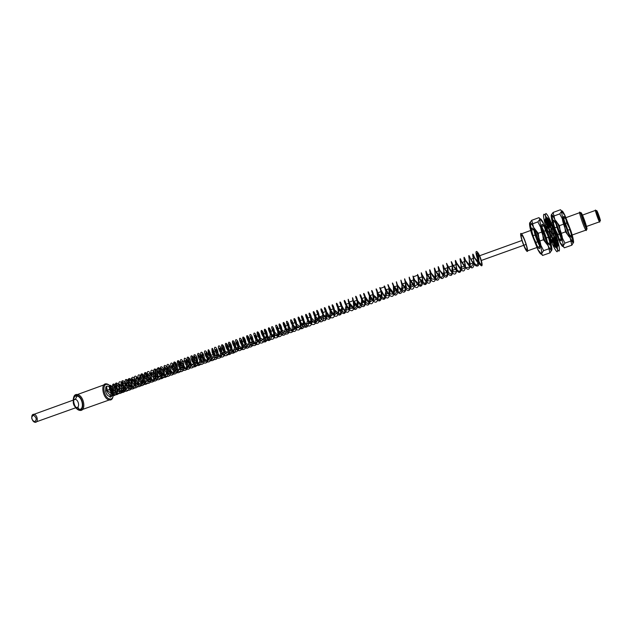 <?xml version="1.0" encoding="UTF-8"?>
<svg xmlns="http://www.w3.org/2000/svg" width="632" height="632" viewBox="0 0 632 632"><rect width="100%" height="100%" fill="white"/><g stroke="black" fill="none" stroke-linecap="round" stroke-linejoin="round"><path stroke-width="0.95" d="M600.155 220.6C598.97 218.798 595.692 208.884 596.932 210.859C598.117 212.692 601.356 222.472 600.155 220.6L599.468 221.84L585.824 226.706C587.333 228.855 583.597 217.361 582.096 215.236C580.532 212.945 584.323 224.629 585.824 226.706M598.109 215.046C601.474 223.87 596.6 209.129 598.109 215.046L597.619 215.228C600.985 224.044 596.118 209.31 597.619 215.228M582.096 215.236L595.66 210.322C597.074 212.494 600.89 224.036 599.468 221.84C598.062 219.715 594.191 207.991 595.66 210.322L596.932 210.859M586.543 228.918C584.474 226.058 579.204 209.84 581.377 213.039C583.454 215.994 588.621 231.857 586.543 228.918L585.864 230.151C588.179 233.398 582.451 215.796 580.129 212.51C577.703 208.939 583.549 226.983 585.864 230.151L568.634 236.265C567.26 234.227 565.664 230.443 563.823 224.905C562.251 219.715 561.99 217.653 563.041 218.719L580.129 212.51L581.377 213.039M521.503 233.808L534.751 228.997C536.252 231.02 537.872 234.709 539.61 240.073C541.103 245.169 541.269 247.278 540.115 246.393L526.756 251.133C523.849 248.281 518.493 230.562 521.503 233.808C524.394 236.787 529.656 254.072 526.756 251.133M561.011 232.41C562.567 237.537 562.82 239.639 561.769 238.706L546.854 243.999C545.384 242.017 543.757 238.28 541.964 232.789C540.447 227.623 540.273 225.553 541.434 226.572L556.231 221.192C557.637 223.27 559.233 227.014 561.011 232.41L559.612 233.516M526.069 244.45C523.288 235.23 519.291 231.012 522.143 240.421C524.995 249.861 528.921 253.772 526.069 244.45L481.292 260.471C483.97 269.667 479.467 266.064 476.804 256.758C474.15 247.483 478.708 251.386 481.292 260.471M476.804 256.758L522.143 240.421M470.714 259.349C468.312 253.013 468.154 254.578 470.248 264.042L474.174 262.635C472.088 253.155 472.262 251.576 474.703 257.911L470.714 259.349C473.913 265.148 476.488 267.194 478.456 265.495C479.198 261.135 478.914 256.9 477.618 252.792L477.816 253.59C474.964 250.098 478.803 263.544 480.841 264.121L481.126 264.998C482.974 265.914 479.909 255.273 477.618 252.776M474.703 257.911C476.899 261.996 479.04 264.358 481.126 264.998M470.248 264.042C469.734 271.476 466.961 270.962 461.921 262.517C459.583 256.181 459.472 257.73 461.573 267.154C461.012 274.572 458.216 274.075 453.183 265.661C450.94 260.305 450.648 260.242 452.322 265.464L451.659 262.501C453.318 266.214 455.925 269.303 459.488 271.768C461.21 268.821 461.494 264.855 460.325 259.886L465.918 267.589L469.608 267.194L469.078 256.181L472.175 261.403L476.97 265.535L478.724 260.574L477.816 253.59M435.938 276.334L439.746 274.967C437.621 265.653 437.628 264.16 439.785 270.488L435.922 271.878C433.797 265.551 433.805 267.036 435.938 276.334C435.227 283.721 432.375 283.262 427.382 274.96C425.336 268.624 425.376 270.093 427.516 279.344C426.766 286.731 423.898 286.28 418.913 278.009L417.554 274.407L419.387 278.491L425.297 283.966L427.074 276.935L426.015 271.784L430.108 278.649L435.227 279.439L434.871 270.291L441.207 277.725C443.917 274.904 444.501 270.836 442.961 265.519C444.533 269.477 447.44 272.447 451.683 274.422L452.267 265.867L447.551 267.557L447.124 264.65L451.635 271.665L456.217 271.823L456.201 262.343L461.368 269.524L465.128 267.423L464.307 258.812L471.148 267.052L473.913 262.746L472.918 254.941L475.217 258.543L480.841 264.121M461.573 267.154L465.468 265.756C463.367 256.315 463.501 254.759 465.871 261.095C470.919 269.556 473.684 270.069 474.174 262.635M465.871 261.095L461.921 262.517M452.322 265.464L452.962 270.235L456.833 268.853C454.724 259.452 454.811 257.919 457.11 264.247C462.142 272.676 464.931 273.182 465.468 265.756M457.11 264.247L453.183 265.661M427.516 279.344L431.301 277.993C429.16 268.719 429.136 267.249 431.222 273.577C436.214 281.896 439.058 282.362 439.746 274.967M431.222 273.577L427.382 274.96M417.554 274.407L419.166 282.338L422.919 280.995C420.77 271.76 420.707 270.306 422.721 276.634C427.706 284.929 430.566 285.38 431.301 277.993M422.721 276.634L418.913 278.009M131.622 378.11C133.305 375.961 134.679 377.881 135.738 383.853L138.598 382.834C138.669 375.511 132.586 373.544 134.995 380.259L132.104 381.301L131.622 378.11L132.064 378.687L128.557 379.951L131.148 381.175L130.587 388.562L124.607 387.882L122.339 381.791L125.144 384.327L123.706 391.35L117.576 389.336L116.272 383.743L119.093 387.511L116.762 393.973L110.782 390.845L110.316 385.868L112.978 390.679L109.802 396.382L110 397.141C115.316 396.785 109.581 382.66 105.836 386.918L105.568 391.121L107.29 390.505L113.286 395.15C116.446 390.568 116.478 387.124 113.389 384.825L115.395 391.121L121.684 391.516L121.62 383.656L119.409 384.493L124.48 390.6L128.944 385.994L126.495 380.077L126.993 385.228L133.439 387.914L134.821 380.44L132.064 378.687L135.698 385.346L141.315 383.419L139.98 375.914L138.937 378.916L144.799 383.869C148.046 379.398 148.18 375.874 145.194 373.299L147.311 379.611L153.6 380.093L153.505 372.185L151.498 372.848L156.546 379.097L160.986 374.784L158.735 368.456L159.209 373.338L165.489 376.561L167.18 369.112L164.557 366.813L168.009 373.48L173.737 372.027L172.591 364.237L171.627 366.876L177.458 372.185C180.705 367.816 180.918 364.214 178.09 361.378L180.191 367.587L186.393 368.567L186.527 360.461L184.639 360.659L189.482 367.113L194.095 363.218L192.033 356.448L192.539 361.07L198.851 364.68L200.542 357.135L198.124 354.663L201.853 361.512L207.351 359.971L206.214 352.056L205.542 354.726L211.349 360.09L214.509 354.078L212.099 349.054C212.708 353.944 215.465 356.44 220.363 356.559L220.639 348.319L218.909 348.066L223.768 354.781L228.357 351.005L226.43 344.029L227.204 348.682L233.398 352.372L235.057 344.803L232.86 342.046L236.526 348.872L242.048 347.742L241.1 339.629L240.468 341.73L246.227 347.576C249.419 343.603 249.774 339.85 247.294 336.295C247.973 341.098 250.746 343.674 255.612 344.013L255.897 335.671L254.42 335.292L259.333 342.054L263.805 338.404L262.035 331.184L262.896 335.545L269.058 339.676L270.812 332.235L268.805 328.869L272.424 335.758L277.969 335.063L277.195 326.784L276.721 328.529L282.52 334.612C285.593 330.741 285.972 326.918 283.657 323.142C284.55 327.889 287.363 330.52 292.079 331.034L292.411 322.628L291.139 321.822L296.045 328.798L300.477 325.575L298.968 317.983L299.845 321.901L305.975 326.523L307.847 319.35L306.014 315.313L309.696 322.241L315.147 321.98L314.531 313.433L314.294 314.878L320.029 321.167C323.055 317.62 323.505 313.725 321.372 309.483L323.829 315.321L329.801 317.683L330.275 309.325L329.169 307.887L334.091 315.052L338.491 312.168L337.132 304.221L338.286 308.037L344.369 312.84L346.123 305.493L344.582 301.393L348.477 308.361L353.762 308.195L353.185 299.529L353.209 300.69L358.944 307.231C361.875 304 362.373 300.042 360.438 295.365C361.551 299.655 364.372 302.475 368.898 303.834L369.467 295.381L368.63 293.564L373.654 300.864L377.912 298.146L376.68 289.938L378.11 293.572L384.114 298.667L385.86 291.478L384.193 286.067C384.754 285.49 385.473 288.16 386.357 294.093L389.999 292.782C389.525 284.724 385.899 281.319 389.359 288.65L385.662 289.977L384.193 286.067M379.721 287.686L384.051 295.413L389.249 295.737L388.814 286.841L394.724 294.354C397.623 291.399 398.192 287.394 396.414 282.354C397.733 286.549 400.601 289.432 405.001 290.989L405.547 282.457L404.978 280.355L410.049 287.726L414.213 285.419L413.146 276.871L417.736 275.212L418.787 283.768L414.647 286.091L409.56 278.696L410.081 280.798L409.552 289.369C405.159 287.789 402.292 284.898 400.933 280.711C402.695 285.79 402.126 289.796 399.242 292.735L393.294 285.23L393.72 294.133L388.554 293.817L384.548 286.857L380.077 288.469L381.428 293.09L379.658 300.255L373.654 295.183L372.264 291.55L373.504 299.718L369.23 302.452L364.206 295.144L365.091 296.953L364.522 305.398C359.956 304.032 357.135 301.211 356.077 296.937C358.036 301.606 357.538 305.556 354.576 308.787L348.848 302.262L353.209 300.69L352.814 300.326C352.111 295.555 352.672 297.277 354.505 305.501L358.044 304.229C357.641 296.266 353.667 293.058 356.977 300.311C361.867 308.345 364.854 308.708 365.944 301.401C365.525 293.414 361.63 290.151 364.98 297.427C369.886 305.493 372.856 305.864 373.907 298.549C373.465 290.538 369.665 287.228 373.046 294.528C377.96 302.617 380.922 303.005 381.925 295.681C381.041 289.764 380.306 287.094 379.721 287.686L381.175 291.597C386.097 299.726 389.043 300.121 389.999 292.782M419.166 282.338C418.36 289.709 415.477 289.274 410.508 281.035C408.596 274.707 408.714 276.137 410.871 285.308L414.6 283.973L412.973 276.065L414.758 280.158L420.667 285.617L422.468 278.586L421.378 273.466L425.439 280.324L430.582 281.098L430.218 271.965L436.507 279.399C439.24 276.571 439.825 272.51 438.26 267.225C439.801 271.183 442.7 274.146 446.958 276.105L447.614 267.154C445.923 261.956 446.192 262.035 448.412 267.383L444.517 268.782C442.329 262.454 442.297 263.955 444.422 273.293L448.254 271.918L447.614 267.154M412.973 276.065L414.284 279.676C419.261 287.931 422.137 288.374 422.919 280.995M414.284 279.676L410.508 281.035M410.871 285.308C410.026 292.671 407.127 292.245 402.165 284.037C400.317 277.717 400.475 279.123 402.639 288.255L406.337 286.936C404.172 277.78 404.03 276.366 405.91 282.686C410.871 290.91 413.77 291.344 414.6 283.973M405.91 282.686L402.165 284.037M402.639 288.255C401.747 295.61 398.832 295.199 393.886 287.023C390.41 279.676 393.981 283.112 394.471 291.186L398.136 289.867C395.964 280.758 395.79 279.36 397.607 285.68C402.552 293.872 405.468 294.291 406.337 286.936M397.607 285.68L393.886 287.023M394.471 291.186C393.531 298.525 390.6 298.122 385.662 289.977M389.359 288.65C394.297 296.811 397.22 297.214 398.136 289.867M386.357 294.093C385.378 301.417 382.431 301.03 377.509 292.916C374.105 285.609 377.865 288.95 378.307 296.977L381.925 295.681M381.175 291.597L377.509 292.916M378.307 296.977C377.288 304.292 374.318 303.913 369.412 295.839C366.047 288.548 369.886 291.834 370.312 299.837L373.907 298.549M373.046 294.528L369.412 295.839M370.312 299.837C369.254 307.144 366.268 306.773 361.37 298.731C358.044 291.463 361.97 294.702 362.381 302.681L365.944 301.401M364.98 297.427L361.37 298.731M362.381 302.681C361.275 309.98 358.281 309.617 353.391 301.606L352.814 300.326M356.977 300.311L353.391 301.606M348.453 301.899L348.848 302.262L348.872 301.093L349.441 309.735L344.148 309.917L340.269 302.949L341.841 307.026L340.079 314.365L333.973 309.562L332.867 305.762L334.241 313.685L329.801 316.569L324.911 309.427L326.057 310.841L325.567 319.2L319.595 316.845L323.829 315.321L322.051 312.895C318.891 305.714 323.236 308.716 323.56 316.585L326.997 315.352C326.665 307.476 322.36 304.45 325.535 311.639C328.49 318.749 335.315 320.661 334.676 312.603C334.328 304.703 330.102 301.638 333.309 308.835C338.167 316.774 341.201 317.106 342.41 309.83C342.046 301.906 337.899 298.794 341.138 306.014C346.004 313.986 349.03 314.325 350.199 307.041C348.366 298.841 347.782 297.127 348.453 301.899L349.03 303.178L345.475 304.458C342.212 297.222 346.312 300.366 346.684 308.298L350.199 307.041M349.03 303.178C353.912 311.173 356.914 311.529 358.044 304.229M354.505 305.501C353.359 312.785 350.349 312.437 345.475 304.458M346.684 308.298C345.499 315.581 342.473 315.242 337.607 307.286C334.383 300.074 338.562 303.17 338.918 311.078L342.41 309.83M341.138 306.014L337.607 307.286M338.918 311.078C337.693 318.346 334.652 318.022 329.801 310.099C326.61 302.902 330.876 305.951 331.215 313.843L334.676 312.603M333.309 308.835L329.801 310.099M331.215 313.843C330.639 320.329 328.095 320.906 323.592 315.558M323.56 316.585C324.177 324.603 317.264 322.747 314.357 315.66C311.228 308.503 315.652 311.458 315.961 319.302L319.373 318.086C319.057 310.225 314.673 307.247 317.817 314.42L319.595 316.845L317.169 311.007C319.31 315.234 318.868 319.12 315.826 322.668L310.075 316.371L310.367 314.933L310.983 323.466L305.501 323.718L301.859 316.822L303.716 320.835L301.82 328.008L295.697 323.394L294.86 319.476L296.376 327.052L291.921 330.275L296.045 328.798L296.076 329.501L291.605 323.853C288.571 316.75 293.224 319.571 293.485 327.36C294.046 335.276 286.896 333.57 284.131 326.547C281.129 319.46 285.854 322.241 286.099 329.999L289.417 328.814C289.164 321.04 284.471 318.244 287.489 325.338L284.131 326.547M325.535 311.639L322.051 312.895M319.35 317.082C323.853 322.407 326.404 321.83 326.997 315.352M317.817 314.42L314.357 315.66M315.961 319.302C316.569 327.305 309.585 325.48 306.718 318.417C303.621 311.268 308.124 314.183 308.416 322.012L311.805 320.795C311.505 312.959 307.041 310.028 310.146 317.177C313.038 324.255 319.982 326.088 319.373 318.086M310.146 317.177L306.718 318.417M308.416 322.012C309.008 329.983 301.97 328.198 299.133 321.143C296.068 314.017 300.65 316.893 300.919 324.69L304.284 323.489C304.008 315.676 299.465 312.785 302.538 319.918C305.39 326.981 312.398 328.774 311.805 320.795M302.538 319.918L299.133 321.143M300.919 324.69C300.816 329.343 299.197 330.947 296.076 329.501M271.476 335.237L274.746 334.067C274.533 326.341 269.69 323.623 272.645 330.686L269.335 331.879C266.396 324.824 271.27 327.526 271.476 335.237C271.491 337.93 270.788 339.676 269.358 340.466L269.058 339.676L265.061 341.098L266.83 333.688L264.792 330.315L268.387 337.196L273.94 336.516L273.174 328.237L272.668 329.991L278.435 336.058C281.548 332.187 281.935 328.371 279.589 324.611C280.442 329.335 283.247 331.966 288.002 332.495L288.334 324.105L287.023 323.292L291.952 330.978C295.089 332.408 296.708 330.805 296.827 326.159C296.566 318.37 291.945 315.526 294.986 322.636C297.798 329.683 304.869 331.445 304.284 323.489M269.358 340.466C266.554 340.869 264.105 338.886 262.011 334.51C259.104 327.479 264.05 330.133 264.239 337.828L267.494 336.666C267.297 328.964 262.383 326.286 265.298 333.333C267.984 340.308 275.283 341.928 274.746 334.067M243.581 341.154L240.358 342.315C237.545 335.331 242.696 337.867 242.838 345.499L246.022 344.353C245.864 336.714 240.752 334.162 243.581 341.154C246.164 348.082 253.622 349.599 253.124 341.809C252.958 334.146 247.91 331.555 250.77 338.562C253.385 345.514 260.795 347.063 260.281 339.25C260.1 331.563 255.123 328.932 258.006 335.955C260.092 340.324 262.541 342.299 265.361 341.896L265.061 341.098L258.883 336.975L258.069 332.622L259.839 339.818L255.336 343.468L250.454 336.722L251.963 337.093L251.655 345.435C246.796 345.088 244.031 342.52 243.367 337.717C245.872 341.28 245.516 345.033 242.301 348.967L236.55 343.137L237.221 341.035L238.169 349.133L242.048 347.742L242.49 348.224C239.82 352.372 236.739 351.258 233.24 344.875C230.451 337.915 235.673 340.403 235.799 348.019C236.265 355.753 228.681 354.315 226.177 347.418C223.412 340.474 228.697 342.931 228.816 350.523L231.952 349.393C231.826 341.793 226.572 339.321 229.353 346.281L226.177 347.418M265.298 333.333L262.011 334.51M286.099 329.999C286.644 337.899 279.439 336.224 276.705 329.225C273.735 322.154 278.538 324.895 278.759 332.63L282.054 331.452C281.825 323.702 277.061 320.945 280.039 328.024C282.788 335.031 289.97 336.722 289.417 328.814M280.039 328.024L276.705 329.225M278.759 332.63C279.297 340.506 272.029 338.863 269.335 331.879M272.645 330.686C275.355 337.678 282.599 339.337 282.054 331.452M287.489 325.338L291.952 330.978M294.986 322.636L291.605 323.853M293.485 327.36L296.827 326.159M242.838 345.499L242.49 348.224M228.816 350.523C229.266 358.233 221.627 356.827 219.154 349.946C216.421 343.018 221.769 345.435 221.872 353.004C222.314 360.698 214.627 359.324 212.178 352.459C211.436 346.502 212.336 347.023 214.888 354.015L210.733 355.437L208.307 350.42C208.884 355.303 211.641 357.799 216.555 357.917L216.847 349.709L215.078 349.449L219.928 356.156L224.526 352.411L222.59 345.412L223.333 350.073L229.527 353.754L231.201 346.186L228.982 343.437L232.615 350.254L238.169 349.133L238.604 349.607L238.959 346.881C238.825 339.266 233.635 336.753 236.439 343.721C238.991 350.642 246.504 352.127 246.022 344.353M229.353 346.281C232.837 352.648 235.918 353.754 238.604 349.607M236.439 343.721L233.24 344.875M235.799 348.019L238.959 346.881M221.872 353.004L224.984 351.89C224.881 344.306 219.565 341.88 222.306 348.817C224.795 355.697 232.41 357.12 231.952 349.393M222.306 348.817L219.154 349.946M214.888 354.015L214.975 355.476L218.072 354.37C217.977 346.81 212.597 344.416 215.315 351.329C217.771 358.202 225.434 359.584 224.984 351.89M215.315 351.329L212.178 352.459M201.474 356.322L198.385 357.428C195.73 350.555 201.268 352.853 201.324 360.366L204.381 359.268C204.318 351.748 198.804 349.433 201.474 356.322C203.867 363.155 211.633 364.482 211.207 356.827L210.733 355.437L207.549 361.441L201.758 356.077L202.453 353.414L203.599 361.33L198.085 362.863L194.38 356.021L196.821 358.502L195.114 366.015L188.802 362.413L188.328 357.799L190.398 364.546L185.761 368.44L180.934 361.986L186.527 360.461L186.661 359.892L187.862 365.185L190.872 364.111C190.832 356.63 185.208 354.386 187.815 361.235L184.765 362.334C183.715 357.775 184.339 356.962 186.661 359.892M182.98 361.22C180.657 358.297 180.009 359.11 181.052 363.669L178.026 364.759C175.459 357.933 181.171 360.129 181.194 367.579L184.189 366.505L182.98 361.22L182.711 369.886L176.502 368.906L174.424 362.705C177.268 365.557 177.063 369.151 173.8 373.488L167.97 368.203L168.965 365.557L170.111 373.322L164.367 374.776L160.931 368.108L163.577 370.407L161.871 377.849L155.59 374.618L155.14 369.752L158.735 368.456L158.545 367.682C160.173 368.417 161.144 370.731 161.452 374.642L164.391 373.591C164.407 366.197 158.545 364.087 161.049 370.873C163.277 377.62 171.304 378.766 170.948 371.245C170.948 363.827 165.142 361.686 167.67 368.488C169.929 375.25 177.916 376.427 177.545 368.883C177.529 361.441 171.785 359.268 174.345 366.086L171.335 367.168C168.791 360.358 174.566 362.515 174.566 369.949L177.545 368.883M201.324 360.366C201.734 367.99 193.905 366.702 191.551 359.892C188.929 353.027 194.522 355.295 194.569 362.784L197.603 361.702C197.555 354.197 191.986 351.913 194.617 358.786C196.987 365.604 204.8 366.9 204.381 359.268M194.617 358.786L191.551 359.892M194.569 362.784C194.964 370.384 187.096 369.135 184.765 362.334M187.815 361.235C190.153 368.045 198.006 369.309 197.603 361.702M211.12 355.366C208.56 348.39 207.644 347.877 208.37 353.833L205.258 354.955C202.58 348.058 208.054 350.397 208.125 357.925C208.552 365.572 200.763 364.261 198.385 357.428M208.125 357.925L211.207 356.827M208.37 353.833C210.796 360.682 218.506 362.041 218.072 354.37M214.975 355.476C215.409 363.139 207.667 361.796 205.258 354.955M181.052 363.669C183.367 370.463 191.267 371.695 190.872 364.111M187.862 365.185C188.249 372.769 180.325 371.545 178.026 364.759M174.566 369.949C174.938 377.478 166.927 376.317 164.683 369.562C162.171 362.768 168.001 364.893 167.994 372.303L170.948 371.245M167.67 368.488L164.683 369.562M167.994 372.303C168.349 379.816 160.299 378.679 158.087 371.948C157.194 369.096 157.344 367.682 158.545 367.682M161.049 370.873L158.087 371.948M107.29 390.505L106.8 390.418L106.618 386.634L107.29 390.505M107.448 384.414C113.365 385.496 115.711 400.072 109.755 398.99C103.759 398.01 101.428 383.134 107.448 384.414L106.713 383.893C100.069 382.471 102.629 398.887 109.257 399.961C115.814 401.138 113.231 385.093 106.713 383.893L77.46 394.534L76.97 395.482C83.053 396.454 85.225 410.847 79.103 409.876C72.933 409.007 70.784 394.321 76.97 395.482M105.568 391.121C106.342 394.368 107.748 396.122 109.802 396.382M109.755 398.99L109.257 399.961L79.814 410.405C86.56 411.464 84.159 395.608 77.46 394.534C70.642 393.23 73.012 409.449 79.814 410.405L79.103 409.876M77.049 396.035C71.345 394.961 73.328 408.509 79.024 409.323C84.672 410.223 82.666 396.928 77.049 396.035L75.326 399.369C71.843 398.737 73.051 406.976 76.527 407.482C79.995 408.043 78.779 399.898 75.326 399.369L34.002 414.308L33.528 415.232C36.743 417.792 37.035 419.964 34.397 421.757C31.158 419.19 30.865 417.017 33.528 415.232M79.024 409.323C78.66 407.79 77.831 407.182 76.527 407.482L35.068 422.279C38.655 422.761 37.572 414.758 34.002 414.308C30.399 413.763 31.474 421.86 35.068 422.279L34.397 421.757M110 397.141C113.507 395.379 114.321 392.061 112.457 387.195C109.834 384.019 108.886 384.754 109.613 389.399L106.8 390.418C108.799 397.03 117.165 397.947 116.888 390.608L119.693 389.604C119.796 382.336 113.562 380.464 115.893 387.139C117.931 393.776 126.25 394.731 125.958 387.361C126.045 380.077 119.867 378.173 122.221 384.864C124.283 391.516 132.554 392.496 132.262 385.101C131.195 379.137 129.813 377.225 128.114 379.374L128.588 382.565C130.674 389.233 138.914 390.244 138.598 382.834M147.935 375.598L145.005 376.656C142.563 369.91 148.56 371.932 148.512 379.279L151.411 378.244C151.451 370.881 145.479 368.843 147.935 375.598C150.1 382.313 158.221 383.403 157.881 375.922C157.565 372.019 156.594 369.712 154.951 368.985L157.407 376.087L152.952 380.377L147.92 374.136L149.958 373.488L150.037 381.365L143.748 380.891L141.655 374.579C144.649 377.146 144.523 380.662 141.252 385.133L135.39 380.172L136.465 377.185L137.8 384.683L132.167 386.602L128.114 379.374M148.512 379.279C148.844 386.729 140.667 385.678 138.534 378.987C136.117 372.256 142.168 374.247 142.105 381.578L144.989 380.543C145.036 373.204 139.008 371.197 141.442 377.936C143.583 384.635 151.743 385.702 151.411 378.244M141.442 377.936L138.534 378.987M142.105 381.578C142.421 389.004 134.205 387.977 132.104 381.301M134.995 380.259C137.105 386.942 145.305 387.977 144.989 380.543M154.951 368.985C153.75 368.985 153.584 370.407 154.469 373.243L151.522 374.31C149.057 367.54 154.998 369.602 154.966 376.972C155.298 384.438 147.161 383.355 145.005 376.656M154.966 376.972L157.881 375.922M154.469 373.243C156.665 379.974 164.739 381.096 164.391 373.591M161.452 374.642C161.8 382.139 153.71 381.025 151.522 374.31M135.738 383.853C136.046 391.263 127.79 390.26 125.713 383.6C123.343 376.901 129.497 378.829 129.418 386.12L132.262 385.101M128.588 382.565L125.713 383.6M129.418 386.12C129.718 393.507 121.415 392.535 119.369 385.891C117.023 379.208 123.232 381.096 123.137 388.372L125.958 387.361M122.221 384.864L119.369 385.891M123.137 388.372C123.422 395.735 115.087 394.787 113.065 388.159C110.742 381.491 116.999 383.355 116.888 390.608M115.893 387.139L113.065 388.159M109.613 389.399C111.627 396.019 119.977 396.951 119.693 389.604M105.836 386.918L106.618 386.634M181.194 367.579C181.566 375.132 173.603 373.939 171.335 367.168M174.345 366.086C176.62 372.864 184.568 374.065 184.189 366.505M250.77 338.562L247.531 339.732C244.679 332.732 249.758 335.308 249.924 342.955C250.414 350.736 242.925 349.235 240.358 342.315M249.924 342.955L253.124 341.809M258.006 335.955L254.743 337.132C251.868 330.117 256.884 332.724 257.058 340.403C257.556 348.208 250.13 346.668 247.531 339.732M257.058 340.403L260.281 339.25M265.361 341.896C266.791 341.098 267.502 339.352 267.494 336.666M264.239 337.828C264.753 345.657 257.374 344.085 254.743 337.132M448.412 267.383C453.436 275.773 456.241 276.263 456.833 268.853M452.962 270.235C452.354 277.646 449.534 277.164 444.517 268.782M444.422 273.293C443.759 280.695 440.923 280.221 435.922 271.878M439.785 270.488C444.794 278.846 447.614 279.328 448.254 271.918M598.48 216.563L598.97 216.389M532.997 235.396C537.082 248.724 542.343 254.222 538.274 241.148C534.34 228.27 528.937 222.156 532.997 235.396L535.201 235.23C533.708 230.072 533.558 227.994 534.751 228.997M533.574 227.37L531.733 220.307L529.648 222.962L530.461 224.597L531.717 234.014L535.936 242.419L537.8 249.498L542.556 255.462L541.632 253.543L543.599 250.651L539.483 242.467L538.251 233.311L533.574 227.37L539.483 242.467C541.182 248.076 541.901 251.765 541.632 253.543C541.213 254.941 539.933 253.59 537.8 249.498L531.717 234.014C529.987 228.247 529.3 224.565 529.648 222.962C530.153 221.785 531.465 223.254 533.574 227.37M531.733 220.307L539.009 217.629L543.694 223.689L545.456 230.712L538.251 233.311M545.456 230.712L549.603 238.857L550.875 248.084L543.599 250.651M550.875 248.084L551.878 249.94L549.958 252.863L548.181 245.824L543.402 239.749L542.114 230.253L537.872 221.887L539.91 219.201L539.009 217.629M542.556 255.462L549.958 252.863M535.936 242.419L543.402 239.749M530.461 224.597L537.872 221.887M543.338 231.668C547.494 245.034 552.558 250.635 548.434 237.513C544.436 224.597 539.215 218.38 543.338 231.668L541.964 232.789M541.434 226.572C542.904 228.61 544.515 232.315 546.269 237.687L548.434 237.513M539.61 240.073L538.274 241.148M554.73 227.56C558.957 240.974 563.807 246.685 559.612 233.516C555.552 220.552 550.535 214.224 554.73 227.56L556.942 227.386C555.378 222.203 555.149 220.141 556.231 221.192M554.841 219.628L553.119 212.447L551.199 215.062L552.234 216.634L553.553 226.122L557.882 234.575L559.612 241.772L564.297 247.831L563.159 245.974L564.961 243.115L560.734 234.883L559.438 225.663L554.841 219.628L560.734 234.883C562.488 240.531 563.302 244.228 563.159 245.974C562.859 247.333 561.674 245.935 559.612 241.772L553.553 226.122C551.76 220.323 550.978 216.634 551.199 215.062C551.586 213.916 552.795 215.441 554.841 219.628M553.119 212.447L560.529 209.721L565.142 215.875L566.778 223.017L559.438 225.663M566.778 223.017L571.036 231.209L572.363 240.508L564.961 243.115M572.363 240.508L573.587 242.301L571.834 245.192L570.19 238.027L565.498 231.857L564.139 222.29L559.778 213.877L561.651 211.23L560.529 209.721M564.297 247.831L571.834 245.192M557.882 234.575L565.498 231.857M552.234 216.634L559.778 213.877M565.269 223.752C569.558 237.213 574.212 243.028 569.953 229.819C565.83 216.816 561.011 210.385 565.269 223.752L563.823 224.905M563.041 218.719C564.416 220.821 566.003 224.573 567.797 229.985L569.953 229.819M548.07 227.014C545.511 218.324 544.816 213.806 545.985 213.474C548.047 214.762 553.182 226.201 556.737 237.324C559.265 245.793 560.023 250.391 559.004 251.125C557.108 250.343 551.76 238.612 548.07 227.014L546.159 227.702C543.607 219.02 542.928 214.501 544.113 214.161C546.19 215.441 551.341 226.864 554.888 237.988C557.408 246.448 558.151 251.046 557.116 251.781C555.196 251.015 549.84 239.299 546.159 227.702M548.6 222.511L546.957 218.372L547.217 221.089L548.789 224.423L549.548 227.56L548.299 225.553L550.022 231.075L550.764 231.43L552.242 235.428L552.139 236.787L554.296 241.787L553.751 238.935L556.16 245.295L557.448 246.78L555.97 242.467L556.342 241.961L557.961 246.046L557.653 243.241L555.362 236.882L556.563 238.809L550.709 222.954L551.23 225.695L548.86 219.415L547.541 217.803L549.003 222.085L546.72 223.191L545.076 219.067L546.957 218.372M556.737 237.324L554.888 237.988M547.541 217.803L545.661 218.482L547.13 222.772L549.003 222.085M549.927 223.215L548.062 223.894L546.996 220.094L548.86 219.415M550.709 222.954L548.853 223.625L549.366 226.367L551.23 225.695M552.724 229.155L550.859 229.827L550.962 228.531L552.818 227.86M554.872 233.413L553.016 234.085L552.305 233.745L554.169 233.074M555.362 236.882L553.498 237.545L554.698 239.465L556.563 238.809M557.653 243.241L555.781 243.897L554.256 240.666L556.128 240.002M556.342 241.961L554.462 242.633L556.089 246.709L557.961 246.046M557.448 246.78L555.56 247.444L554.082 243.13L555.97 242.467M555.062 241.408L553.166 242.08L554.264 245.967L556.16 245.295M554.296 241.787L552.392 242.467L551.855 239.615L553.751 238.935M552.242 235.428L550.338 236.115L550.227 237.474L552.139 236.787M550.022 231.075L548.118 231.762L548.86 232.11L550.764 231.43M549.548 227.56L547.652 228.247L546.396 226.24L548.299 225.553M547.217 221.089L545.329 221.777L546.901 225.111L548.789 224.423M567.797 229.985C569.369 235.128 569.645 237.221 568.634 236.265M546.269 237.687C547.778 242.799 547.968 244.9 546.854 243.999M540.115 246.393C538.614 244.426 536.979 240.705 535.201 235.23M561.769 238.706C560.371 236.684 558.759 232.908 556.942 227.386M539.91 219.201C540.352 218.04 541.616 219.533 543.694 223.689L549.603 238.857C551.325 244.481 552.084 248.178 551.878 249.94C551.515 251.323 550.282 249.948 548.181 245.824L542.114 230.253C540.352 224.478 539.617 220.789 539.91 219.201M561.651 211.23C561.966 210.108 563.136 211.657 565.142 215.875L571.036 231.209C572.821 236.874 573.674 240.571 573.587 242.301C573.35 243.652 572.221 242.222 570.19 238.027L564.139 222.29C562.314 216.476 561.485 212.787 561.651 211.23M547.13 222.772L546.72 223.191M546.996 220.094L545.661 218.482M549.366 226.367L548.062 223.894M550.962 228.531L548.853 223.625M552.305 233.745L550.859 229.827M554.698 239.465L553.016 234.085M554.256 240.666L553.498 237.545M556.089 246.709L555.781 243.897M554.082 243.13L554.462 242.633M554.264 245.967L555.56 247.444M551.855 239.615L553.166 242.08M550.227 237.474L552.392 242.467M548.86 232.11L550.338 236.115M546.396 226.24L548.118 231.762M546.901 225.111L547.652 228.247M545.076 219.067L545.329 221.777"/></g></svg>
